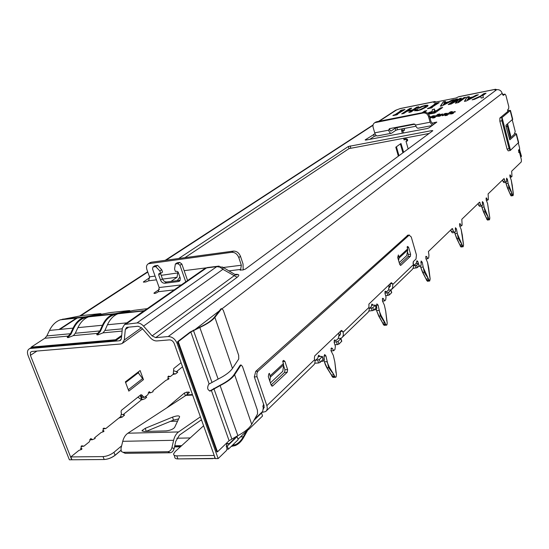 <?xml version="1.0" encoding="UTF-8"?>
<svg xmlns="http://www.w3.org/2000/svg" width="549" height="549" viewBox="0 0 549 549"><rect width="100%" height="100%" fill="white"/><g stroke="black" fill="none" stroke-linecap="round" stroke-linejoin="round"><path stroke-width="0.82" d="M67.726 337.614L70.972 334.163L73.58 328.57L73.079 328.124L70.464 333.717L67.259 337.148L68.282 337.608L73.367 335.604L75.288 333.257L77.889 327.65C80.511 322.188 84.086 318.592 88.622 316.848L113.025 314.303L115.105 313.699L90.722 316.251L110.26 312.573L128.651 310.624L129.873 310.624L129.948 311.146M97.207 334.89L100.385 331.404L102.938 325.708L102.437 325.248L99.877 330.944L96.761 334.403L97.866 334.897L103.013 332.852L104.893 330.471L107.446 324.761C110.013 319.202 113.533 315.538 118.001 313.781L144.071 310.885M68.543 336.05L44.874 338.246L31.224 347.126L115.53 339.756L115.818 340.531L31.513 347.853L29.344 348.8C27.375 350.042 26.956 352.286 28.081 355.532L69.387 459.801L71.713 459.781L30.415 355.34L30.394 352.341L31.787 351.484L120.554 343.997L122.201 343.516L124.294 339.989L125.309 329.517L126.503 327.54L127.375 327.279L138.197 326.25L141.772 327.979L150.33 337.731C152.382 339.961 154.585 341.032 156.925 340.936L169.435 339.879C171.576 339.948 173.182 341.183 174.253 343.592L215.332 458.607L218.152 458.58L177.087 343.358C175.117 338.939 172.166 336.667 168.248 336.544L155.731 337.628L152.128 335.885L143.55 326.113C141.491 323.876 139.302 322.826 136.996 322.949L124.596 324.466L122.386 328.11L121.391 338.582L120.245 340.517L119.359 340.778L30.593 348.457M31.224 347.126L31.513 347.853M121.597 336.434L115.818 340.531M115.53 339.756L121.7 335.391M99.973 314.378L99.911 313.932L100.947 313.678L99.822 313.678L82.117 315.545L60.363 319.799L83.839 317.349L85.939 316.752L62.49 319.209M99.911 313.932L85.939 316.752L86.056 317.535L87.785 317.185M94.16 315.895L90.317 316.67M147.269 308.655L133.826 310.35L118.001 313.781M136.886 315.895L143.392 311.132M128.96 311.352L128.891 310.871L115.105 313.699L115.221 314.502L117.287 314.076M128.891 310.871L129.873 310.624M123.223 312.848L119.428 313.63M83.839 317.349C79.296 319.086 75.707 322.675 73.079 328.124L49.472 330.429L46.823 335.94L44.874 338.246M90.722 316.251L88.622 316.848M102.938 325.708C105.442 320.328 108.867 316.787 113.218 315.078L115.221 314.502M77.889 327.65L102.437 325.248C105.017 319.703 108.544 316.059 113.025 314.303M49.472 330.429C52.141 325.07 55.772 321.522 60.363 319.799M73.58 328.57C76.133 323.286 79.612 319.799 84.024 318.111L86.056 317.535M232.165 445.514L235.116 444.772C238.348 443.414 241.08 440.758 243.324 436.798L246.57 430.999M247.956 429.743L243.687 437.375C241.382 441.458 238.554 444.203 235.219 445.603L231.232 446.419M170.43 421.364L177.588 421.138M200.57 420.397L201.668 420.356M179.928 458.895L213.012 458.628M115.166 455.155L115.194 455.238C111.811 457.797 108.187 459.225 104.324 459.513L75.652 459.753M115.194 455.238L120.897 450.406M174.685 446.097L181.314 445.987M174.507 446.907L180.408 446.811M217.486 451.841L229.084 440.703L237.868 435.659C244.82 431.939 249.431 428.158 251.71 424.302L257.543 413.932L257.433 410.254L242.473 366.451L241.045 364.968L234.636 374.727C232.213 378.282 227.451 381.864 220.348 385.453L210.445 390.977C207.474 390.222 206.898 387.985 208.709 384.259L218.125 379.084C225.248 375.509 230.031 371.961 232.474 368.434L238.753 358.971L238.678 355.34L223.278 310.254L221.741 308.634L214.892 317.377C212.291 320.589 207.35 323.917 200.069 327.362L190.839 331.994L178.26 341.65L177.581 341.704L216.807 451.848L217.486 451.841L178.26 341.65M220.828 308.936L214.11 317.548C211.585 320.657 206.795 323.883 199.733 327.225L190.16 332.049L177.581 341.704M240.867 365.16L240.112 365.311L240.606 365.058M240.112 365.311L233.867 374.878C231.513 378.33 226.888 381.795 220.005 385.281L209.622 391.066M226.71 443.619L228.274 443.592L226.833 443.482L226.346 446.454L227.005 448.32L226.675 450.304L218.152 458.58M234.498 437.416L234.08 438.987L229.235 443.661L228.274 443.592M320.081 356.356L318.592 355.272L317.796 358.229L315.002 360.823M334.245 340.346L335.556 340.243L334.485 339.996L334.169 342.425L335.37 346.234L334.952 349.48L333.703 350.701L332.392 348.457L331.466 347.956L331.068 350.928L333.305 355.347L334.815 361.887L336.427 374.713L336.153 376.854L335.665 377.287L334.705 376.47L333.991 374.837L328.659 367.755L325.934 355.93L324.685 354.537L323.999 356.61L324.397 359.801L322.791 361.276L321.714 360.885M373.148 305.086L371.886 304.043L371.241 306.665L369.196 308.641M384.979 291.629L386.139 291.512L385.226 291.217L384.979 293.406L386.036 296.94L385.714 299.864L384.664 300.893L383.525 298.766L382.715 298.258L382.427 300.927L384.362 305.079L385.7 311.125L387.196 322.867L386.983 324.795L386.585 325.145L385.748 324.342L380.484 316.073L378.117 305.12L376.847 303.899L376.477 305.615L376.847 308.531L375.523 309.753L374.583 309.334M418.345 263.266L417.885 261.667L416.986 260.727L416.314 263.177L414.049 265.339L412.951 263.012M422.593 272.379L420.719 267.294L422.922 272.544L420.719 267.294L423.005 267.034L428.385 278.803L424.302 272.393L422.208 262.189L421.104 260.995L421.145 265.229L420.033 266.258L419.127 265.695M454.366 232.55L452.369 232.803L451.305 231.603L453.495 231.314L452.259 228.508L428.412 251.511L428.954 255.189L428.694 257.845L427.801 258.723L426.806 256.706L425.955 256.294L425.88 258.613L427.582 262.532L428.783 268.152L430.169 278.981L429.675 281.019L428.385 278.803L426.106 279.043L427.397 281.26L429.517 281.04M456.672 238.492L454.984 233.689L457.001 238.643L454.984 233.689L457.166 233.407L461.997 244.614L458.312 238.479L456.425 228.871L455.444 227.705L455.512 231.63L454.709 232.419L453.495 231.314M481.5 206.067L479.551 206.342L478.577 205.168L480.677 204.866L479.551 202.169L461.819 219.277L462.114 225.179L461.332 225.941L460.439 224.019L459.691 223.594L459.637 225.749L461.167 229.475L462.217 234.746L463.569 244.875L463.157 246.734L461.997 244.614L459.822 244.875L460.988 247.002L463.033 246.755M483.456 211.866L481.905 207.289L483.779 212.003L481.905 207.289L483.998 206.994L488.411 217.733L485.035 211.832L483.305 202.698L482.413 201.565L482.502 205.251L481.782 205.957L480.677 204.866M505.801 182.343L503.907 182.632L503.014 181.486L505.032 181.177L503.989 178.59L488.095 193.927L488.404 199.486L487.704 200.172L486.297 197.825L486.174 199.911L487.574 203.48L489.832 218.056L489.482 219.785L488.411 217.733L486.332 218.015L487.485 220.005M507.461 188.005L506.034 183.627L507.777 188.129L506.034 183.627L508.045 183.325L512.1 193.639L508.985 187.95L507.386 179.249L506.576 178.137L506.679 181.623L506.034 182.254L505.032 181.177M518.627 152.347L519.471 152.21L521.413 159.814L521.282 161.907L511.675 171.178L511.984 176.435L511.352 177.053L509.987 174.836L509.966 176.737L511.256 180.161L512.169 184.917L513.39 194.003L513.082 195.616L512.1 193.639L510.096 193.927L511.153 195.849M148.278 392.94L150.385 392.837L152.794 391.911L153.068 390.675L165.832 380.395L168.721 379.057L169.065 378.632L167.774 378.357M89.816 439.783L92.163 439.728L94.778 438.713L95.224 438.15L94.606 437.766L101.057 432.571L103.637 431.569L104.07 431.02L102.725 430.663M121.61 445.87L113.959 452.307C110.562 454.867 106.931 456.301 103.061 456.596L70.821 456.926L78.898 450.42L81.554 449.384L82.027 448.794L80.662 448.403M270.403 382.873L282.797 371.296L283.641 364.838L270.382 377.101L269.868 381.281M399.212 262.614L406.74 255.587L407.756 250.021L399.034 258.099L398.595 260.521M519.471 152.21L519.025 152.608L518.482 150.179L519.56 149.177L519.629 148.134L518.338 143.083M514.159 134.58L515.223 131.52L512.395 120.451L511.86 120.21M507.832 111.468L507.825 109.457L508.662 108.777L508.806 106.705L505.904 95.334L504.991 94.099L503.303 95.389L502.17 93.323L222.235 308.634M237.031 436.606L236.88 436.174M237.751 438.486L238.726 438.61L246.782 430.793L247.194 429.49M254.558 419.23L260.988 413.033L261.53 413.013L262.552 415.998L248.416 429.73L247.187 429.757M263.582 404.201L262.882 406.452L263.287 407.646L262.717 411.359L260.988 413.033M326.806 367.405L324.342 361.805L326.909 361.64L329.366 367.254L333.991 374.837L331.431 374.981L332.145 376.607L333.106 377.424L335.357 377.3M335.556 340.243L336.118 340.504L338.301 338.445L340.325 338.287L340.936 338.527L341.78 341.231L338.911 344.113L334.952 344.902M338.548 333.119L338.98 334.972L338.301 338.445M378.693 316.018L376.573 310.583L379.036 316.203L376.573 310.583L378.995 310.363L381.13 315.62L385.124 322.812L382.715 323.018L383.332 324.541L384.176 325.344L386.372 325.166M386.139 291.512L386.743 291.711L388.452 290.057L390.373 289.858L390.977 290.044L391.725 292.562L389.316 294.971L385.679 295.733M388.623 285.233L389.008 286.942L388.452 290.057M507.496 124.026L505.945 125.337M125.357 381.871L128.809 391.101L143.454 379.64L140.105 370.554L125.357 381.871M406.926 140.674L406.706 139.913L404.984 139.329L404.091 139.968L403.59 138.204M402.184 133.229L401.765 129.653L402.945 128.713M81.135 449.672L80.765 448.732L81.739 445.802L83.928 446.179L89.24 441.904L90.839 438.5L92.458 439.708M103.171 431.885L102.821 430.972L103.734 428.145L105.827 428.549L120.746 416.54L121.446 413.136L121.034 412.045L121.384 410.35L141.066 394.635L144.401 397.387L147.818 394.731L149.17 391.663L150.611 392.816M168.145 379.428L167.85 378.604L168.577 376.079L170.231 376.648L173.237 374.267L173.758 368.53L181.074 362.69M400.461 143.859L395.802 147.207L398.354 156.163M519.457 149.273L521.481 156.369L520.699 157.021M408.161 148.923L405.999 141.278L407.612 140.551M404.668 129.921L401.504 130.655M502.486 94.49L502.843 94.62M507.619 110.37L510.46 110.438L501.923 117.603L501.91 120.759L509.108 148.676L510.268 150.474L518.633 142.5M518.784 149.898L520.809 157.007M404.29 128.459L404.284 130.353L402.856 130.676L403.508 132.982M405.999 141.278L407.234 140.99C407.982 139.871 407.667 139.151 406.274 138.842L403.927 139.371M422.092 112.751L424.555 111.056L426.745 110.617L424.274 112.325M429.593 116.553L430.437 116.697L429.695 116.916M429.915 117.712L434.623 116.361L431.397 116.512L433.106 115.798L435.975 115.791L437.882 114.329L439.811 113.959L437.519 115.496L442.563 113.952L442.796 114.295L437.718 115.757L440.984 115.599L439.269 116.319L436.366 116.319L434.561 117.712L432.619 118.09L434.815 116.621L430.018 118.09M393.887 114.967L394.855 114.768L401.024 110.706L400.063 110.905L401.031 110.267L404.963 109.477L396.941 114.357L397.86 114.171L396.872 114.823L392.892 115.619L393.887 114.967L393.997 115.359L394.964 115.166L394.855 114.768M412.779 109.786L416.718 107.144L418.825 106.719L410.947 112.023L408.82 112.442L412.011 110.301L406.987 111.31L403.776 113.451L401.669 113.869L409.643 108.565L411.729 108.146L407.763 110.795L412.779 109.786L412.889 110.184L416.828 107.535L416.718 107.144M422.531 106.52L419.704 107.961L417.556 108.393L421.694 106.403L425.201 105.435L427.616 105.209L428.083 105.634L426.786 106.87L420.767 109.793L417.295 110.754L414.625 110.651L415.545 109.786L417.521 109.395L416.863 110.356L419.8 109.752L424.624 107.336L425.928 106.149L425.674 105.888L422.531 106.52M428.357 108.091L429.366 107.885L435.261 103.83L434.259 104.029L435.185 103.39L439.269 102.567L431.535 107.453L432.488 107.268L431.541 107.92L427.41 108.743L428.357 108.091L428.467 108.489L429.476 108.29L429.366 107.885M444.601 102.622L448.663 101.805L452.136 100.014L454.352 99.568L442.192 105.799L440.332 106.17L443.311 101.791L445.507 101.345L444.697 102.972M482.818 95.588L483.415 97.585L481.178 98.031L480.711 96.542L474.309 99.403L472.092 99.843L480.547 96.041L483.786 93.646L486.05 93.193L482.818 95.588L483.401 97.592M502.17 93.323C501.21 90.64 499.37 89.425 496.673 89.686L494.944 89.94M496.715 89.679L495.575 89.247L494.889 89.727M495.39 89.35L458.456 96.823L455.945 98.024L433.724 102.464M436.153 102.025L434.822 101.538L433.676 102.292M434.623 101.64L400.001 108.647L396.632 109.889L379.256 121.212M414.941 124.184L396.872 127.656L395.163 128.253L390.991 131.081L389.57 129.537L388.637 130.168L389.44 128.665L413.96 123.95L415.524 125.021C416.272 127.341 417.199 128.397 418.304 128.185L432.125 125.563M375.036 133.736L365.133 139.926L365.703 140.105L427.122 128.535L428.906 127.91L436.819 122.111L432.351 123.196L430.979 121.597L429.421 115.921L428.529 116.546C427.547 113.938 425.791 112.744 423.252 112.97L374.809 122.667C373.203 123.683 372.647 125.234 373.128 127.334L374.72 132.831C375.482 135.102 376.442 136.118 377.595 135.898L391.142 133.332M174.205 289.879L158.318 291.725L157.186 292.5C155.429 293.399 154.338 293.64 153.919 293.207L154.296 292.83L154.516 293.447M177.958 271.769L177.046 277.286L171 281.417M159.423 289.33L154.296 292.83M156.424 279.839L148.669 280.8L145.842 281.932L143.433 282.124M149.692 277.677L143.378 281.96M148.669 280.8L149.486 276.826L146.899 269.593C146.061 266.821 146.562 264.865 148.408 263.719L231.699 252.3C234.91 252.238 237.278 253.988 238.788 257.543L241.347 265.229L240.634 269.422L239.995 269.998L242.871 269.978L245.437 269.037L432.811 130.731L432.097 130.559L348.375 146.48L178.72 258.51M468.482 97.832L472.655 96.995L476.079 95.197L478.357 94.737L466.341 100.989L464.433 101.366L467.027 97.015L469.278 96.562L468.578 98.182M461.414 98.147L458.333 101.613L463.843 97.66L465.833 97.255L458.47 102.553L455.32 103.185L458.01 100.144L451.175 104.008L448.169 104.605L455.649 99.307L457.626 98.909L452.129 102.848L459.925 98.449L461.414 98.147M427.52 113.163L432.029 111.447L432.427 109.491L434.657 109.052L434.218 110.96L436.853 110.438L440.456 107.899L442.672 107.46L434.835 113.005L428.563 114.192M447.085 115.29L445.115 115.674L447.277 114.206L442.199 115.757L441.966 115.407L447.064 113.938L443.77 114.11L445.479 113.389L448.423 113.375L450.29 111.914L452.246 111.529L449.988 113.073L455.059 111.522L455.32 111.859L450.207 113.334L453.549 113.163L451.827 113.89L448.849 113.897L447.085 115.29M138.314 371.92L139.041 373.89L143.454 379.64M159.841 270.98L161.729 269.731L157.645 265.352L155.751 266.588L159.841 270.98L160.679 273.327L158.984 273.587L158.668 274.809L160.534 280.079C161.468 282.179 162.847 283.229 164.693 283.229L178.418 281.568L179.969 280.621L180.319 278.316L178.281 272.325L176.874 271.261L175.385 271.453L174.555 269.079L175.364 263.994L177.238 262.751L179.722 262.422L181.836 264.007L187.593 280.553M160.493 273.354L162.415 278.817C163.341 280.916 164.721 281.96 166.56 281.96L180.141 280.306M160.679 273.327L162.559 272.078L161.729 269.731M157.645 265.352L154.701 265.901M155.751 266.588L152.993 267.013L152.512 268.859L159.162 287.532L158.318 291.725M185.754 281.836L179.976 265.256L177.855 263.664L175.364 263.994M510.145 150.495L508.216 150.865L507.056 149.074L499.851 121.178L499.865 118.028L508.25 111.124L507.674 110.829M512.697 119.215L506.054 125.131L505.979 126.188L509.788 139.858L516.197 134.169L516.424 133.832L514.694 133.51M510.577 137.751L514.324 134.279M401.566 131.019L402.856 130.676M506.103 126.675L509.547 138.705L510.632 137.614L507.523 124.177L510.632 137.614M506.439 126.613L507.53 125.556M510.721 135.987L507.64 123.999L510.597 136.159M403.639 152.265L400.969 143.495M375.276 122.372L376.703 121.72L424.144 112.346C426.683 112.126 428.44 113.314 429.421 115.921M428.529 116.546L430.093 122.228L415.524 125.021M389.625 128.631L389.57 129.537M432.269 125.46L430.093 122.228M149.671 262.909L151.298 262.223L233.414 251.099C236.626 251.037 238.98 252.78 240.489 256.328L243.035 263.994L243.186 269.93M184.155 270.664L206.136 267.864M503.193 94.483L502.61 94.799M510.151 177.238L511.352 177.053M506.034 183.627L505.828 182.343M503.014 181.486L502.603 179.928M486.352 200.364L487.704 200.172M481.905 207.289L481.699 206.019M478.577 205.168L478.138 203.535M459.801 226.147L461.332 225.941M454.984 233.689L454.771 232.357M451.305 231.603L450.825 229.887M426.01 258.929L427.801 258.723M420.719 267.294L420.479 265.874M382.509 301.099L384.664 300.893M376.573 310.583L376.312 309.053M330.875 350.392L331.157 350.88L333.703 350.701M323.944 360.247L324.342 361.805L324.054 360.13M404.984 139.329L403.968 139.515M89.981 439.33L90.16 439.776M140.022 395.465L140.331 396.296L142.157 397.497L143.749 397.421M395.198 110.541L396.632 109.889M518.99 149.863L519.663 149.239M458.456 96.823L458.909 96.665M400.001 108.647L400.496 108.482M429.092 133.476L349.006 148.614L184.924 257.666M177.252 280.656L179.914 276.991M374.72 132.831L388.637 130.168C389.392 132.453 390.339 133.489 391.478 133.263L395.767 130.353L397.469 129.756L415.964 126.229M376.422 135.672L374.205 136.365L369.8 139.329M324.342 361.805L327.122 367.844L331.431 374.981L327.101 367.844M381.13 315.62L379.036 316.203L382.715 323.018L378.94 316.203M424.892 271.975L422.922 272.544L426.106 279.043L422.778 272.537M458.861 238.088L457.001 238.643L459.822 244.875L456.823 238.63M485.556 211.468L483.779 212.003L486.332 218.015L483.58 211.989M509.479 187.607L507.777 188.129L510.096 193.927L507.571 188.115M152.128 335.885L235.459 274.761L234.437 274.157M235.15 274.37C239.22 274.109 239.879 275.09 237.134 277.3L222.894 269.333L223.066 267.404L222.366 266.979M271.7 385.94L272.743 385.885L271.131 385.055L268.331 376.703L268.749 373.972L269.422 373.347L270.382 377.101M283.552 365.524L284.952 369.751L287.614 369.594L284.917 361.414L283.613 360.384L282.714 361.146L283.641 364.838M137.957 372.195L139.041 373.89M138.211 372.867L125.611 382.55M400.324 265.359L400.845 265.304L399.741 264.433L397.702 257.467L398.375 254.949L399.034 258.099M407.454 251.696L408.271 254.53L410.604 254.249L408.621 247.4L407.687 246.432L407.118 246.92L407.756 250.021M169.943 376.662L167.884 376.806M105.202 428.694L103.006 428.776M83.235 446.33L81.012 446.392M473.945 99.472L480.656 96.452L480.547 96.041M480.656 96.452L483.889 94.057L483.786 93.646M483.889 94.057L485.247 93.783M471.488 97.66L472.758 97.406L472.655 96.995M472.758 97.406L476.189 95.601L476.079 95.197M476.189 95.601L477.006 95.437M464.831 101.29L467.027 97.015M467.137 97.427L468.976 97.056M467.295 99.74L467.59 100.117L471.584 98.01L471.474 97.598L468.249 98.25L467.487 99.705L471.474 97.598M467.59 100.117L467.487 99.705M458.333 101.613L458.25 102.059L458.141 101.647M458.442 102.018L463.946 98.065L463.843 97.66M463.946 98.065L465.01 97.852M455.924 103.061L458.202 100.11M449.123 104.42L455.759 99.712L455.649 99.307M455.759 99.712L456.789 99.499M452.129 102.848L452.239 103.253L452.06 102.862M452.239 103.253L460.028 98.854L459.925 98.449M460.028 98.854L460.927 98.669M447.483 102.471L448.773 102.21L448.663 101.805M448.773 102.21L452.239 100.419L452.136 100.014M452.239 100.419L452.987 100.268M440.778 106.081L443.311 101.791M443.42 102.189L445.157 101.84M443.242 104.543L443.537 104.914L447.579 102.814L447.469 102.416L444.326 103.04L443.427 104.509L447.469 102.416M443.537 104.914L443.427 104.509M429.476 108.29L435.371 104.228L435.261 103.83M435.233 103.83L435.185 103.39M435.295 103.788L438.418 103.164M431.644 107.851L431.535 107.453M418.77 108.146L421.804 106.801L421.694 106.403M425.022 105.888L425.201 105.435M425.31 105.833L427.726 105.607L427.616 105.209M414.79 110.919L415.545 109.786M415.655 110.184L416.849 109.951M421.508 109.525L424.734 107.734L424.624 107.336M424.734 107.734L425.99 106.369M416.828 107.535L417.94 107.309M409.822 112.243L412.121 110.699L412.011 110.301M402.678 113.67L409.753 108.956L409.643 108.565M409.753 108.956L410.837 108.736M412.024 110.356L412.889 110.184M394.964 115.166L401.134 111.097L401.024 110.706M401.031 110.726L401.031 110.267M401.141 110.658L404.064 110.068M397.044 114.707L396.941 114.357M432.825 118.049L434.815 116.621M429.936 117.795L434.623 116.361M431.651 116.498L433.106 115.798M433.127 115.88L435.975 115.791M435.995 115.88L437.882 114.329M437.91 114.418L439.625 114.082M442.563 113.952L437.519 115.496M440.758 115.695L437.718 115.757M429.613 116.635L430.231 116.354M422.291 112.717L424.555 111.056M424.583 111.131L426.566 110.74M427.596 113.218L429.819 112.154M429.84 112.236L432.029 111.447M432.056 111.529L432.427 109.491M432.447 109.574L434.636 109.141M436.853 110.438L434.218 110.96M436.874 110.521L440.456 107.899M440.476 107.981L442.508 107.583M428.961 113.437L433.381 112.977L436.084 110.973L429.284 112.991L429.146 113.513L433.36 112.895L436.084 110.973M445.321 115.633L447.277 114.206M442.014 115.489L447.064 113.938M444.024 114.096L445.479 113.389M445.5 113.471L448.423 113.375M448.444 113.458L450.29 111.914M450.31 111.996L452.06 111.66M455.059 111.522L449.988 113.073M453.316 113.259L450.207 113.334M201.462 419.772L179.461 435.096L175.749 441.375L174.102 448.718C173.36 451.154 172.009 452.506 170.039 452.774L125.186 453.323L123.621 452.602M200.406 416.828L178.569 431.933C176.181 433.662 174.527 436.448 173.608 440.298L171.947 447.655C171.199 450.098 169.847 451.456 167.877 451.724L122.983 452.301L121.322 451.45L120.979 448.444L122.736 441.321C123.71 437.594 125.426 434.897 127.883 433.216L185.953 395.39L189.453 392.336L186.859 392.068L187.586 394.086M178.638 418.901L173.436 420.129L146.048 431.411M145.307 428.302L142.047 430.533L143.852 431.473L166.121 430.89C170.149 430.416 172.976 429.284 174.596 427.472L179.633 416.787C179.303 415.497 176.956 415.6 172.585 417.103L145.307 428.302L146.185 431.356M391.931 289.158L412.56 269.168L413.507 267.123L413.356 264.687L392.72 284.54L392.7 287.82L390.963 289.982M342.308 337.258L367.645 312.704C369.106 311.413 369.546 309.65 368.949 307.413L343.043 332.344C343.681 334.657 343.255 336.475 341.759 337.793L340.826 338.349M266.224 410.995L313.452 365.222C314.975 363.884 315.394 362.017 314.707 359.609L266.841 405.663C267.617 408.223 267.219 410.185 265.654 411.551L261.502 412.532M407.845 235.212L255.745 371.364L254.324 376.923L264.117 405.773L263.506 408.957M413.356 264.687L413.28 261.647L416.012 259.032L416.43 254.935L411.249 236.955L409.135 235.171L257.927 371.234L256.884 373.203L256.925 376.346L266.841 405.663M410.604 254.249L410.391 256.314L408.058 256.596L408.271 254.53M408.058 256.596L399.734 264.398M400.845 265.304L410.391 256.314M287.614 369.594L287.23 372.249L284.56 372.407L284.952 369.751M272.743 385.885L287.23 372.249M284.56 372.407L271.117 385.014M340.298 331.452L342.706 331.26L341.382 330.416L314.694 355.944L314.344 358.483L314.707 359.609M340.195 331.548L340.51 332.543L339.804 335.521L339.158 335.878M342.706 331.26L343.043 332.344M390.147 283.771L392.425 283.531L391.293 282.68L368.901 304.098L368.949 307.413M390.058 283.86L390.332 284.787L389.172 287.868M392.425 283.531L392.72 284.54M122.201 417.116L120.821 416.471M175.186 374.116L173.807 373.444M138.273 372.949L137.991 372.174M413.569 265.874L416.712 265.16L418.379 263.547L416.018 263.465M172.901 374.535L176.112 373.588L177.773 372.098L173.704 370.774M137.881 397.174L141.56 399.775L144.895 398.794L146.707 397.16L145.169 396.872M323.224 359.128L320.218 362.347L318.592 362.978L314.81 363.218M236.008 436.627L237.099 436.606L238.17 439.68L228.384 449.185L227.114 449.206M215.256 458.401L177.924 458.909C175.625 458.875 174.568 458.189 174.76 456.843L174.177 455.245M186.18 395.239L185.205 395.884M120.883 450.317L115.077 455.224C111.687 457.797 108.057 459.225 104.186 459.513L71.946 459.781L70.821 456.926M142.891 399.679L141.697 399.494L140.805 397.092M419.141 265.737L417.412 267.576L413.061 268.427M376.147 307.605L373.636 310.26L368.832 311.132M384.931 293.214L388.562 292.445L390.977 290.044M371.488 305.244L375.399 305.134L376.182 307.708M369.415 308.421L372.846 307.673L375.399 305.134M334.108 342.185L338.054 341.396L340.936 338.527M318.118 356.486L322.387 356.493L323.272 359.272M315.62 360.322L319.326 359.554L322.387 356.493M248.066 428.714L248.416 429.73M261.53 413.013L253.926 420.356M237.099 436.606L227.286 446.076L228.384 449.185M227.286 446.076L226.243 446.09M214.137 455.265L215.05 458.607M213.925 455.471L176.805 455.848L177.924 458.909M203.604 425.77L175.22 451.518L173.642 453.797C173.443 455.135 174.5 455.814 176.805 455.848M166.628 407.982L184.402 393.022L186.859 392.068M94.606 437.766L94.929 438.582M118.831 418.077L122.262 417.068L124.568 415.023L121.652 414.392M122.104 331.081L103.013 332.852M97.99 333.318L73.367 335.604M144.442 310.631L120.073 313.177M70.972 334.163L70.464 333.717L46.823 335.94M100.385 331.404L99.877 330.944L75.288 333.257M126.901 322.853L107.446 324.761M122.324 328.83L104.893 330.471M97.832 334.362L97.55 333.62M68.378 337.079L68.097 336.345M240.531 436.86L243.324 436.798L243.687 437.375M176.867 438.219L190.194 437.937M232.474 368.434L214.892 317.377L214.11 317.548M251.71 424.302L234.636 374.727L233.867 374.878M218.125 379.084L199.733 327.225M211.893 382.152L193.372 330.175M237.868 435.659L220.005 385.281M231.788 438.836L213.787 388.356M210.96 390.655L210.288 390.689M229.084 440.703L211.351 390.312M209.107 383.916L190.839 331.994M219.305 310.885L195.526 329.174M177.938 342.706L177.087 343.358M36.927 351.051L30.415 355.34M404.915 137.957L405.217 139.034M119.359 340.778L121.164 339.488M237.134 277.3L155.731 337.628M496.673 89.686L168.248 336.544M372.997 125.296L165.942 260.24M147.791 272.071L80.84 315.702M77.951 317.59L59.793 329.421M432.461 123.134L432.063 123.209M391.108 131.026L390.696 131.101M240.634 269.422L228.906 270.87M177.046 277.286L162.518 279.084M136.996 322.949L216.807 266.615L206.534 267.919L126.167 323.999M235.116 274.562L237.093 274.932L235.459 274.761L223.066 267.404L217.473 266.251L216.807 266.615L219.971 267.143L222.894 269.333L143.55 326.113M124.294 339.989L141.491 327.684M128.658 327.156L125.309 329.517M178.418 281.568L180.086 280.415M164.693 283.229L166.56 281.96M160.534 280.079L162.415 278.817M158.668 274.809L160.548 273.56M153.336 266.91L155.23 265.675M177.855 263.664L179.722 262.422M179.976 265.256L181.836 264.007M181.348 284.904L159.162 287.532M507.056 149.074L509.108 148.676M499.851 121.178L501.91 120.759M499.865 118.028L501.923 117.603M510.44 150.309L501.999 117.527M510.495 150.254L502.054 117.479M518.448 142.98L516.197 134.169M512.498 119.668L510.227 110.754M403.982 130.463L404.613 130.024M507.29 125.886L510.392 137.964M507.537 125.522L510.632 137.586M396.055 147.022L398.608 155.978M396.426 146.761L398.979 155.703M400.386 143.913L402.911 152.8M424.144 112.346L423.252 112.97M376.703 121.72L375.749 122.338M432.633 123.01L433.134 124.829M149.486 263.39L151.298 262.223M231.699 252.3L233.414 251.099M238.788 257.543L240.489 256.328M240.29 269.669L240.483 270.259M178.452 272.826L161.186 275.344M155.093 276.113L149.486 276.826M241.347 265.229L223.251 267.514M502.959 94.531L504.929 94.14M509.788 175.399L510.604 175.275M506.391 179.399L507.386 179.249M504.497 179.132L503.227 179.324M485.989 198.457L486.881 198.326M482.194 202.862L483.305 202.698M480.101 202.718L478.79 202.91M459.451 224.157L460.439 224.019M455.183 229.036L456.425 228.871M452.87 229.057L451.491 229.242M425.695 256.836L426.806 256.706M420.788 262.353L422.208 262.189M416.519 261.825L417.885 261.667M382.262 298.889L383.525 298.766M376.449 305.278L378.117 305.12M371.501 305.031L373.087 304.887M330.951 348.56L332.392 348.457M323.972 356.061L325.934 355.93M318.152 356.226L319.998 356.102M150.515 392.562L148.34 392.672M168.049 376.511L169.572 376.415M81.218 446.145L82.899 446.117M92.342 439.406L90.036 439.454M103.198 428.515L104.845 428.467M142.184 395.122L140.338 395.211M142.575 396.186L140.331 396.296M406.912 141.114L407.564 140.647M432.097 130.559L432.255 131.142M350.132 145.869L350.763 148.004M348.375 146.48L349.006 148.614M143.749 281.603L143.948 282.165M395.163 128.253L395.767 130.353M396.872 127.656L397.469 129.756M434.383 122.393L434.733 123.669M436.009 122.084L436.16 122.633M373.601 134.272L374.205 136.365M375.66 134.876L375.921 135.768M332.145 376.607L334.705 376.47M332.042 376.278L334.602 376.134M323.869 360.322C325.461 364.358 324.274 362.669 326.779 367.638L328.659 367.755L329.366 367.254M383.332 324.541L385.748 324.342M383.243 324.233L385.652 324.034M426.655 280.477L428.934 280.244M426.573 280.196L428.851 279.956M460.316 246.24L462.491 245.973M460.24 245.966L462.416 245.705M486.785 219.319L488.871 219.037M486.716 219.065L488.795 218.783M510.522 195.176L512.519 194.888M510.453 194.929L512.457 194.641M204.297 268.907L207.206 267.562L219.085 266.107M124.596 324.466L205.024 268.399L208.606 267.384M283.49 363.493L270.225 375.736M142.767 378.446L128.294 389.735M407.687 248.882L398.958 256.939M174.102 448.718L171.947 447.655M170.039 452.774L167.877 451.724M125.186 453.323L122.983 452.301M173.608 440.298L122.736 441.321M178.569 431.933L127.883 433.216M173.436 420.129L172.585 417.103M192.637 395.067L185.953 395.39M255.745 371.364L257.927 371.234M254.324 376.923L257.056 376.765M407.276 235.418L409.135 235.171M408.621 247.4L407.31 247.565M284.917 361.414L282.845 361.551M177.114 371.797L177.389 372.558M418.379 263.547L419.072 265.956M416.712 265.16L417.412 267.576M415.367 265.668L416.067 268.084M390.442 286.098L389.111 287.374M390.874 290.208L391.622 292.727M388.562 292.445L389.316 294.971M387.141 292.988L387.889 295.513M375.29 305.313L376.065 307.893M372.846 307.673L373.636 310.26M371.378 308.243L372.16 310.83M340.654 333.943L339.097 335.439M340.799 338.74L341.65 341.451M338.054 341.396L338.911 344.113M336.482 342.006L337.34 344.731M322.236 356.733L323.128 359.513M319.326 359.554L320.218 362.347M317.699 360.192L318.592 362.978M264.323 407.31L263.424 408.168M192.459 394.566L186.681 394.848M188.746 391.972L189.055 392.844M184.402 393.022L185.377 395.733M113.959 452.307L115.077 455.224M103.061 456.596L104.186 459.513M81.417 448.389L81.739 449.219M103.445 430.642L103.761 431.459M123.937 414.667L124.239 415.469M141.56 399.775L123.024 414.701M146.068 396.824L146.357 397.613M141.278 397.449L142.116 399.713M152.958 391.169L153.109 391.574M168.413 378.316L168.687 379.084M182.536 366.78L176.236 371.851M96.912 334.808L96.761 334.403M67.41 337.539L67.259 337.148M100.947 313.678L101.023 314.165M181.678 445.658L174.76 445.774M235.116 444.772L232.893 444.807M220.979 308.799L221.741 308.634M240.29 365.119L241.045 364.968M210.445 390.977L209.773 391.012M179.207 281.321L179.578 281.067M152.993 267.013L154.887 265.778M375.77 122.05L374.809 122.667M148.408 263.719L150.227 262.552M503.028 94.49L504.991 94.099M418.599 266.416L419.786 266.286M374.013 309.89L375.18 309.787M321.206 361.379L322.311 361.311M458.648 96.72L495.575 89.247M400.207 108.544L434.822 101.538M29.344 348.8L31.368 347.483M58.976 329.503L77.135 317.672M79.982 315.826L147.667 271.741M165.167 260.343L373.066 124.952M378.618 121.343L395.664 110.239M512.732 119.346L510.46 110.438M518.675 142.637L516.424 133.832M334.815 361.887L336.009 372.771L334.815 361.887L333.305 355.347M326.875 367.789L331.623 375.296M332.419 376.593C333.126 377.746 333.119 377.746 332.399 376.593M331.802 375.653L326.861 367.775M385.7 311.125L386.819 321.083L385.7 311.125L384.362 305.079M378.762 316.135L382.886 323.34M383.044 323.677L378.755 316.128M428.783 268.152L429.833 277.327L427.582 262.532M426.408 279.695L422.634 272.462L426.264 279.366M462.265 234.752L463.26 243.324L461.167 229.475M456.713 238.568L459.822 244.875M487.395 220.06L489.379 219.799M489.543 216.587L487.574 203.48M483.484 211.928L486.332 218.015M511.085 195.904L512.999 195.622M512.203 184.931L513.116 192.603L511.256 180.161M507.489 188.053L510.234 194.236M510.337 194.531L507.482 188.046M142.568 328.885L122.907 343.001M120.245 340.517L120.636 340.236M413.514 265.4L413.919 265.352M384.89 291.958L386.475 291.8M334.128 340.654L335.906 340.517M226.538 443.866L228.597 443.825M425.928 106.149L426.038 106.547M142.239 431.178L142.047 430.533M407.523 235.253L409.389 235.013M272.462 386.071L271.995 386.091M418.468 263.403L419.161 265.812M152.883 391.135L153.068 391.636"/></g></svg>
